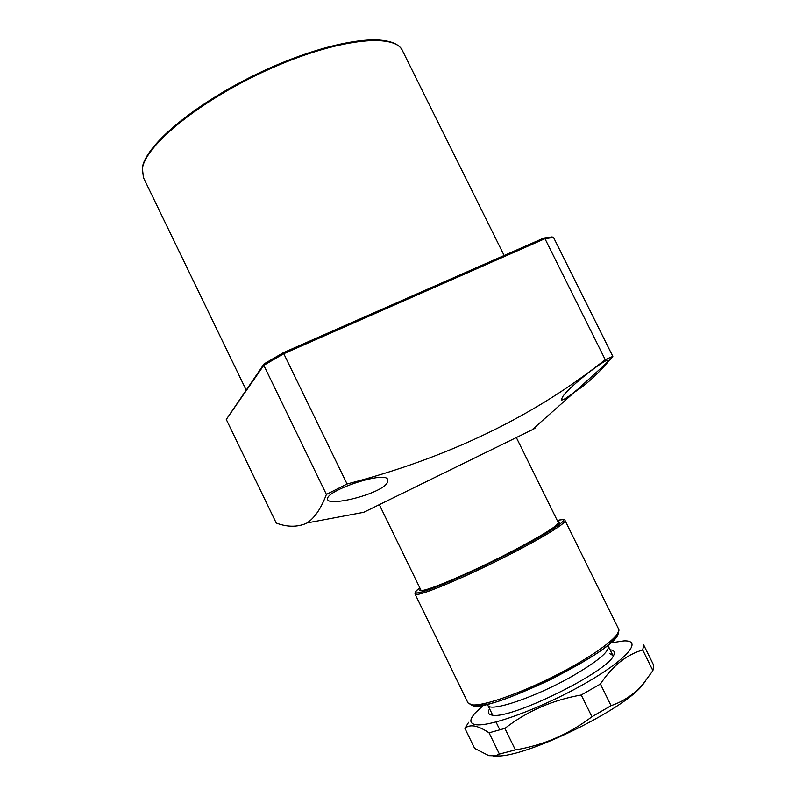 <?xml version="1.0" encoding="UTF-8"?>
<svg xmlns="http://www.w3.org/2000/svg" width="796" height="796" viewBox="0 0 796 796"><rect width="100%" height="100%" fill="white"/><g stroke="black" fill="none" stroke-linecap="round" stroke-linejoin="round"><path stroke-width="1.19" d="M606.104 363.474L577.995 389.075C568.264 397.114 562.702 400.716 561.299 399.861L562.573 396.886C568.971 386.538 607.627 356.996 607.945 360.479L606.104 363.474M387.592 481.978C383.891 493.182 329.285 506.923 327.624 499.53L327.683 497.918C330.559 488.844 386.329 470.705 387.702 479.69L387.592 481.978M532.434 429.482C536.096 427.75 535.937 427.89 531.967 429.89L363.046 512.634M263.705 364.419L226.283 419.452L276.242 523.042C287.077 527.141 297.057 527.26 306.181 523.42L307.017 522.952C314.619 518.017 321.087 508.505 326.4 494.406L347.066 483.988C447.949 457.78 533.997 416.328 605.219 359.643L612.84 356.399L606.134 364.13C595.269 376.508 584.155 386.209 572.812 393.234M544.116 238.034L552.056 236.929L553.548 237.477L612.84 356.399M553.548 237.477L544.952 238.681L283.784 353.713L283.485 352.628L543.728 238.084L544.952 238.681L605.219 359.643M283.446 352.668L264.073 363.891L263.804 365.294L283.784 353.713L347.066 483.988M226.283 419.452L263.804 365.294L326.4 494.406M516.395 437.651L558.304 522.614C557.966 525.619 543.22 534.832 514.077 550.255C471.292 572.722 420.666 594.045 420.835 589.955L379.384 504.773M607.617 645.357L608.303 646.173C609.477 651.496 597.448 661.516 572.225 676.202C535.39 697.326 489.331 712.728 487.819 705.196L487.6 704.132M610.094 649.805C614.194 650.223 615.368 652.113 613.607 655.496C607.587 672.023 509.52 720.161 492.147 715.107L491.968 715.087C488.197 714.41 487.401 712.33 489.59 708.828M613.119 656.312L612.88 655.456L609.816 653.695M474.645 748.399L488.844 755.643L495.49 755.792L499.39 754.061L489.052 732.808C483.371 729.046 478.505 726.788 474.446 726.032C470.436 725.435 467.252 726.211 464.914 728.36L474.645 748.399M483.908 704.918L475.421 712.738C469.401 719.415 469.361 723.365 475.292 724.609C488.883 727.544 542.046 708.042 584.463 683.784C627.079 659.566 643.337 640.024 623.875 640.909L610.502 642.929M468.645 722.32L464.914 728.36M489.052 732.808L504.893 728.4L515.37 749.902C543.429 745.265 568.951 734.22 591.925 716.758L581.239 694.998C552.563 700.022 527.111 711.156 504.893 728.4M581.239 694.998L600.413 684.033L611.059 705.674C623.298 701.505 633.855 694.45 642.71 684.52L652.909 670.63L642.71 649.994C626.362 654.71 612.263 666.053 600.413 684.033M642.71 649.994L643.705 645.019L653.735 665.317L652.909 670.63M499.39 754.061L515.37 749.902M591.925 716.758L611.059 705.674M493.092 756.11L500.007 755.961C531.748 754.27 620.303 710.888 641.009 686.878L645.755 680.869M492.346 714.49L492.873 715.196M415.064 594.055C414.646 592.383 416.238 590.333 419.84 587.906C414.587 591.846 414.159 593.468 418.547 592.781C429.183 591.189 475.988 570.722 515.45 550.116C555.081 529.489 573.329 516.226 558.115 520.365L558.484 520.256C563.001 519.37 565.2 519.47 565.08 520.564C566.851 522.982 539.917 539.399 502.704 558.076C465.541 576.762 427.76 592.821 418.069 594.313L415.064 594.055L467.988 702.888L471.829 704.838C483.112 706.52 522.236 692.789 559.329 673.545C596.502 654.342 622.004 634.711 618.641 629.079C618.512 643.297 587.319 660.282 550.076 679.893C511.748 697.296 479.222 711.465 467.988 702.888M558.115 520.365L557.379 520.743M142.335 167.886C145.389 143.976 200.871 98.913 268.6 68.526C336.4 38.298 393.632 31.581 402.507 50.735C394.975 32.646 336.967 38.666 268.958 69.312C200.92 99.779 145.091 145.36 142.404 168.633L143.449 177.647L246.103 389.921M144.394 162.056C152.354 139.887 197.398 103.152 253.984 75.451C310.549 47.69 367.185 34.576 389.582 41.87M390.289 305.624L439.8 283.834M557.867 521.728C565.269 521.231 543.3 535.479 507.35 553.827C471.491 572.175 432.367 589.07 422.736 590.602C419.93 591.09 419.144 590.572 420.397 589.07M618.094 632.87C621.467 648.79 481.809 717.176 471.312 704.758M402.507 50.735L504.147 255.516M531.967 429.89L577.995 389.075M601.547 368.2L606.134 364.13M363.742 512.306L307.017 522.952M264.252 363.792L283.446 352.648M283.485 352.628L543.648 238.133M143.449 177.647L142.295 168.135M487.819 705.196L492.356 714.5M496.007 722.002L499.878 729.942L496.007 722.002M608.303 646.173L613.218 656.143M616.572 662.959L617.189 664.202L616.572 662.959M421.293 590.781L420.835 589.955M558.673 523.479L558.304 522.614M641.009 686.878L642.71 684.52M500.007 755.961L495.49 755.792M558.722 523.589C563.16 520.693 544.524 535.409 507.619 553.688C471.889 572.025 432.377 588.98 423.283 590.493M565.08 520.564L618.641 629.079"/></g></svg>
